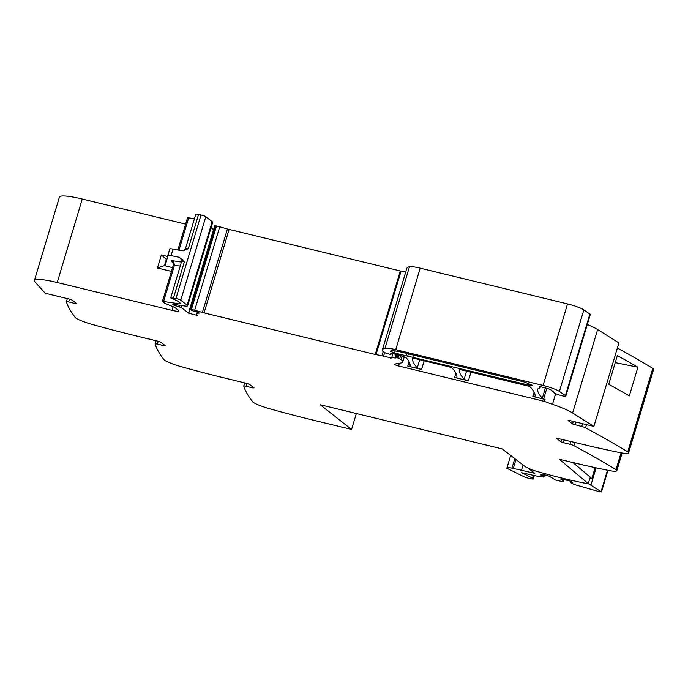<?xml version="1.0" encoding="UTF-8"?>
<svg xmlns="http://www.w3.org/2000/svg" width="688" height="688" viewBox="0 0 688 688"><rect width="100%" height="100%" fill="white"/><g stroke="black" fill="none" stroke-linecap="round" stroke-linejoin="round"><path stroke-width="1.03" d="M185.631 224.125L82.268 199.038A34.4 4.954 -163.3 0 0 59.443 197.035L34.4 280.506A34.4 4.954 -163.3 0 0 34.959 281.865L45.202 293.226L69.686 299.168L72.18 300.097L76.635 303.563L75.353 303.58L75.603 302.763M194.437 218.741L188.675 217.821A3.44 0.499 -163.3 0 0 187.514 217.855L177.839 250.097M198.54 214.518A5.848 0.843 -163.3 0 0 195.736 214.415L185.459 248.652A5.848 0.843 16.7 0 1 188.271 248.755L198.54 214.518L201.016 215.017L175.973 298.497A3.44 0.499 -163.3 0 1 180.755 300.183L187.136 305.154A10.32 1.488 -163.3 0 1 187.6 305.833A10.32 1.488 -163.3 0 1 184.126 305.928L172.593 304.208A3.44 0.499 -163.3 0 1 173.161 304.543L173.582 304.87A3.44 0.499 -163.3 0 1 173.746 305.094A3.44 0.499 -163.3 0 1 173.737 305.102L181.46 307.639L188.71 313.281L189.854 309.462M187.6 305.833L212.644 222.362A10.32 1.488 -163.3 0 0 212.179 221.682L205.798 216.711A3.44 0.499 -163.3 0 0 201.016 215.017M211.044 227.702L213.547 229.646M405.714 272.052L401.052 271.149A3.44 0.499 -163.3 0 1 400.296 270.977L229.121 229.431A6.88 0.989 -163.3 0 1 227.427 228.984L219.739 226.791A6.88 0.989 -163.3 0 0 216.488 225.999L214.699 225.784L189.656 309.256L193.165 311.036A11.008 1.582 -163.3 0 1 197.714 312.163L199.443 313.083A27.52 3.965 -163.3 0 0 196.682 313.943A27.52 3.965 -163.3 0 0 197.533 315.422L188.71 313.281M590.287 314.579A6.192 0.894 -163.3 0 0 590.295 314.562A6.192 0.894 -163.3 0 0 589.883 314.063L583.845 309.91A13.76 1.978 -163.3 0 0 567.531 303.924L420.196 268.165A17.2 2.477 -163.3 0 0 409.489 266.72A65.36 9.408 -163.3 0 0 406.814 268.38L382.356 349.9A65.36 9.408 -163.3 0 0 382.433 350.975A3.44 0.499 -163.3 0 0 382.58 351.138L385.71 353.09L389.391 354.157L390.999 354.38L390.483 353.856A8.256 1.187 -163.3 0 1 395.927 354.397L398.154 354.939A6.88 0.989 -163.3 0 1 406.677 358.25A240.809 34.658 -163.3 0 1 410.057 366.3A3.44 0.499 -163.3 0 0 410.057 366.3A3.44 0.499 -163.3 0 1 407.778 366.111L421.546 369.456A3.44 0.499 -163.3 0 1 417.298 367.822A240.809 34.658 -163.3 0 1 412.619 358.371A3.44 0.499 -163.3 0 0 412.619 358.371L412.619 358.371A3.44 0.499 -163.3 0 1 414.907 358.56L448.017 366.601A3.44 0.499 -163.3 0 1 452.265 368.235A240.809 34.658 -163.3 0 1 456.875 377.669A3.44 0.499 -163.3 0 0 456.875 377.669A3.44 0.499 -163.3 0 1 454.596 377.48L468.373 380.825A3.44 0.499 -163.3 0 1 464.133 379.191A240.809 34.658 -163.3 0 1 459.421 369.731A3.44 0.499 -163.3 0 0 459.421 369.731L459.421 369.731A3.44 0.499 -163.3 0 1 461.708 369.92L526.174 385.572A3.44 0.499 -163.3 0 1 530.422 387.206A240.809 34.658 -163.3 0 1 535.101 396.658A3.44 0.499 -163.3 0 0 535.101 396.658A3.44 0.499 -163.3 0 1 532.813 396.46L545.051 399.436L544.466 401.388A34.4 4.954 -163.3 0 0 552.481 404.329A34.4 4.954 -163.3 0 1 572.605 412.989L593.873 426.414L618.916 342.934L597.648 329.518A34.4 4.954 -163.3 0 0 595.584 328.322A34.4 4.954 -163.3 0 0 587.311 324.504M590.295 314.562A6.192 0.894 -163.3 0 0 590.295 314.554L565.837 396.073A6.192 0.894 -163.3 0 0 565.424 395.574L559.387 391.429A13.76 1.978 -163.3 0 0 543.073 385.443L395.746 349.676A17.2 2.477 -163.3 0 0 385.031 348.24A65.36 9.408 -163.3 0 0 382.356 349.9M564.16 439.821L563.309 442.651L560.815 441.722L556.265 438.118L580.87 443.872A206.409 29.713 16.7 0 0 620.438 452.695A17.2 2.477 16.7 0 0 628.557 452.962A17.2 2.477 16.7 0 0 628.049 452.059L653.093 368.587A4.128 0.593 -163.3 0 0 652.8 368.381A825.617 118.835 -163.3 0 0 617.385 348.042M653.093 368.587L653.6 369.49L628.557 452.962M622.115 453.014L616.801 470.73A17.2 2.477 -163.3 0 1 608.691 470.463A206.409 29.713 -163.3 0 1 569.114 461.639L559.378 459.283L588.274 483.664L590.235 477.145L572.958 462.568M616.801 470.73A17.2 2.477 -163.3 0 0 616.293 469.827A4.128 0.593 -163.3 0 0 616.001 469.62A825.617 118.835 -163.3 0 0 573.783 445.6A3.44 0.499 -163.3 0 0 569.999 444.276L563.309 442.651M628.049 452.059A4.128 0.593 -163.3 0 0 627.757 451.853A825.617 118.835 -163.3 0 0 585.54 427.833A3.44 0.499 -163.3 0 0 581.747 426.508L572.571 423.954L573.328 421.426M629.305 395.91A825.617 118.835 -163.3 0 0 608.742 384.308L617.351 355.619A825.617 118.835 -163.3 0 1 637.914 367.22L629.305 395.91M572.571 423.954L568.116 420.48L569.389 420.463L593.873 426.414M540.364 386.794L539.805 388.66A6.88 0.989 -163.3 0 1 538.704 388.858A7.224 1.041 -163.3 0 0 537.552 389.073A7.224 1.041 -163.3 0 0 537.543 389.116A240.809 34.658 -163.3 0 0 542.342 398.171A3.44 0.499 -163.3 0 0 543.649 398.877A34.4 4.954 -163.3 0 0 545.051 399.436M539.805 388.66A6.88 0.989 -163.3 0 0 539.805 388.557L539.315 386.888A3.44 0.499 -163.3 0 1 539.315 386.837A3.44 0.499 -163.3 0 1 541.594 387.034L546.091 388.127A4.128 0.593 -163.3 0 1 551.071 389.993L553.496 391.876A10.32 1.488 -163.3 0 1 553.969 392.538C553.384 393.562 565.983 397.311 565.837 396.073M544.466 401.388L398.576 365.973A3.44 0.499 -163.3 0 1 394.267 364.201A3.44 0.499 -163.3 0 1 394.439 364.107L400.863 363.006A37.84 5.444 -163.3 0 0 402.729 361.983A37.84 5.444 -163.3 0 0 401.009 359.489L397.131 357.657L395.127 358.035L390.81 357.218L391.429 357.751A3.44 0.499 -163.3 0 0 391.979 358.078L383.569 356.169A3.44 0.499 -163.3 0 0 381.969 355.773L376.009 354.621A3.44 0.499 -163.3 0 1 375.252 354.458L204.078 312.902A6.88 0.989 -163.3 0 1 202.384 312.455L194.695 310.262A6.88 0.989 -163.3 0 0 191.445 309.471L189.656 309.256M172.482 261.896L172.464 261.887C172.851 261.457 173.144 262.541 173.333 265.129L162.471 301.327L179.852 303.89L180.858 303.632L177.358 300.905L170.693 297.887L175.973 298.497M173.032 249.116L171.08 255.635A6.88 0.989 -163.3 0 0 167.769 255.523L169.73 249.004A6.88 0.989 -163.3 0 0 169.73 249.004A6.88 0.989 -163.3 0 1 173.032 249.116L183.189 250.81L188.271 248.755M171.08 255.635L179.336 257.321L184.358 261.801L173.496 297.99M178.854 310.976L178.39 310.288C179.68 311.595 177.547 311.621 172.009 310.374L57.224 282.51A34.4 4.954 -163.3 0 0 34.4 280.506M69.514 299.125L68.662 301.955L75.353 303.58M68.662 301.955A3.44 0.499 -163.3 0 0 66.383 301.757A3.44 0.499 -163.3 0 0 66.383 301.808A825.617 118.835 -163.3 0 0 75.551 317.804A4.128 0.593 -163.3 0 0 75.766 317.994A17.2 2.477 -163.3 0 0 92.656 324.581A206.409 29.713 -163.3 0 0 135.149 335.675L158.378 341.317L160.872 342.246L165.318 345.711L164.045 345.729L164.294 344.912M158.206 341.274L157.354 344.103L164.045 345.729M157.354 344.103A3.44 0.499 -163.3 0 0 155.075 343.905A3.44 0.499 -163.3 0 0 155.075 343.957A825.617 118.835 -163.3 0 0 164.243 359.953A4.128 0.593 -163.3 0 0 164.458 360.142A17.2 2.477 -163.3 0 0 181.348 366.73A206.409 29.713 -163.3 0 0 223.841 377.832L247.069 383.465L249.555 384.394L254.01 387.869L252.737 387.886L252.978 387.06M246.897 383.422L246.046 386.26L252.737 387.886M246.046 386.26A3.44 0.499 -163.3 0 0 243.758 386.054A3.44 0.499 -163.3 0 0 243.767 386.106A825.617 118.835 -163.3 0 0 252.926 402.102A4.128 0.593 -163.3 0 0 253.15 402.291A17.2 2.477 -163.3 0 0 270.031 408.878A206.409 29.713 -163.3 0 0 312.524 419.981L351.568 429.458L356.35 413.522L351.568 429.458L320.204 404.75L502.257 448.937L526.019 467.247L532.908 470.231A101.136 14.56 -163.3 0 0 586.451 483.475L588.274 483.664M637.914 367.22L615.253 362.619M528.229 384.988L394.491 352.987L390.225 351.155L391.979 350.536L398.378 351.405L524.385 381.995L532.572 385.366L528.229 384.988L528.737 383.293M169.73 248.996L165.266 265.344M165.275 265.336L157.44 268.01L161.353 254.964L166.092 259.109M166.866 259.075A10.32 1.488 16.7 0 1 166.384 259.144L164.432 265.663L172.576 267.641M162.626 301.55L165.034 303.425L174.563 307.312L178.39 310.288M590.141 477.455L591.749 478.805A5.513 0.791 -163.3 0 0 589.951 478.065M588.292 483.612L601.475 491.903L607.951 470.317M591.749 478.805L595.103 467.625M607.495 470.222L601.106 491.524L600.005 491.903L574.179 484.49L570.799 482.658L572.614 482.632L571.246 481.566L568.752 480.637L560.574 478.977L563.205 481.032L563.197 481.815L555.612 480.052L549.273 476.234L544.896 474.849C541.207 474.015 539.788 474.032 540.648 474.901L543.494 476.027L543.89 477.137L539.401 476.122L539.985 476.801L521.504 472.69L532.581 478.16C536.485 480.258 526.182 478.16 522.871 476.182L506.841 468.244C506.987 467.634 508.69 467.591 511.932 468.132L534.731 473.301L529.45 469.19L529.743 468.855M506.841 468.244L510.677 455.43M533.449 475.27L532.581 478.16L533.329 478.848L534.335 475.485M539.985 476.801L540.218 476.32M543.89 477.137L544.595 474.78L543.434 477.094M543.898 476.345L544.389 474.729M543.494 476.027L543.916 474.625M540.794 475.021L541.035 474.23M540.338 474.453L540.648 474.901L540.845 474.238M563.197 481.815L563.902 479.459L563.197 481.824L562.732 481.781M563.205 481.032L563.687 479.407M570.799 482.658L571.143 481.531M621.376 452.876L616.293 469.827M621.049 452.816L616.001 469.62M574.747 442.393L573.783 445.6M570.851 441.438L569.999 444.276M652.8 368.381L627.757 451.853M586.503 424.616L585.54 427.833M582.598 423.67L581.747 426.508M575.908 422.045L575.065 424.883M597.648 329.518L572.605 412.989M555.663 393.708L552.481 404.329M546.814 388.316L543.649 398.877M545.403 387.963L542.342 398.171M540.338 386.785L539.805 388.557M589.883 314.063L565.424 395.574M583.845 309.91L559.387 391.429M567.531 303.924L543.073 385.443M420.196 268.165L395.746 349.676M409.489 266.72L385.031 348.24M391.102 353.666L390.922 354.268M409.085 361.75L407.778 366.111M534.112 392.143L532.813 396.46M470.97 372.174L468.373 380.825M455.903 373.12L454.596 377.48M424.135 360.804L421.546 369.456M399.393 363.255L398.576 365.973M402.033 356.074L401.009 359.489M400.622 355.619L399.754 358.517M398.92 355.137L398.094 357.889M397.956 354.896L397.131 357.657M396.873 354.63L396.004 357.536L396.864 354.63M396.202 354.466L395.127 358.035M392.865 353.787L391.816 357.287M390.81 357.218L390.526 358.147M384.609 352.686L383.569 356.169M383.207 351.628L381.969 355.773M401.052 271.149L376.009 354.621M400.296 270.977L375.252 354.458M204.078 312.902L229.121 229.431M227.427 228.984L202.384 312.455M219.739 226.791L194.695 310.262M216.488 225.999L191.445 309.471M215.456 225.802L190.413 309.273M182.071 305.601L181.46 307.639M179.929 305.257L179.439 306.874M176.231 304.664L175.836 305.979M174.012 304.182L173.746 305.094L174.012 304.182M173.806 304.13L173.582 304.87M173.324 304.019L173.161 304.543M212.179 221.682L187.136 305.154M205.798 216.711L180.755 300.183M178.923 250.312L188.675 217.821M167.528 256.461L161.353 254.964M82.268 199.038L57.224 282.51M172.009 310.374L173.135 306.607M171.45 271.407L157.44 268.01M66.383 301.757L67.329 298.592L66.409 301.714M156.038 340.749L155.101 343.862M243.758 386.054L244.713 382.898L243.793 386.02M419.723 359.729L417.298 367.822M466.559 371.099L464.133 379.191M560.815 441.722L561.571 439.193M181.064 258.894L179.336 257.321M182.716 259.582L180.789 258.611L181.555 261.698L184.358 261.801M172.464 261.879L171.329 261.337L173.127 262.739M171.329 261.337C170.572 260.683 171.243 260.511 173.333 260.821L181.426 262.111M179.852 303.89L180.11 303.047M163.632 301.292L174.494 265.104L173.333 260.821M180.256 266.024L173.488 265.362M412.877 356.986L413.454 355.06M407.7 356.074L408.371 353.83M405.972 355.773L406.677 353.417M394.491 352.987L395.161 350.734M591.001 484.868L596.109 467.84M521.547 470.102L523.086 464.985M513.334 468.373L515.991 459.524M511.932 468.132L514.796 458.604M391.214 353.666L390.999 354.38M404.252 356.9L402.729 361.983M156.021 340.741L155.075 343.905M197.25 312.034L196.682 313.943M185.459 248.652L183.189 250.81M170.693 297.887L181.555 261.698"/></g></svg>
